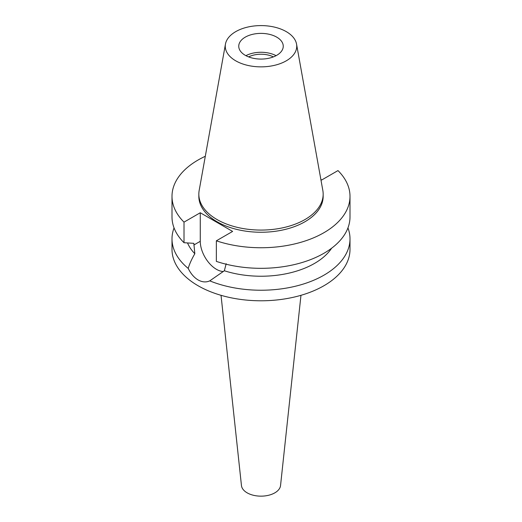 <?xml version="1.0" encoding="UTF-8"?>
<svg xmlns="http://www.w3.org/2000/svg" width="522" height="522" viewBox="0 0 522 522"><rect width="100%" height="100%" fill="white"/><g stroke="black" fill="none" stroke-linecap="round" stroke-linejoin="round"><path stroke-width="0.78" d="M245.268 37.147A22.25 12.848 0 0 0 238.75 46.23A22.25 12.848 0 0 0 252.485 58.099A22.25 12.848 0 0 0 276.732 55.312A22.25 12.848 0 0 0 283.25 46.23A22.25 12.848 0 0 0 269.515 34.361A22.25 12.848 0 0 0 245.268 37.147M245.921 55.671A22.25 12.848 180 0 1 276.079 55.671M273.378 56.898A18.87 10.89 0 0 0 248.622 56.898M221.034 295.315L241.458 485.545A19.582 11.301 0 0 0 254.07 495.424A19.582 11.301 0 0 0 274.846 492.84A19.582 11.301 0 0 0 280.542 485.545L300.966 295.315M320.86 179.47L321.728 179.973L337.988 170.583A89.001 51.384 180 0 1 350.001 196.357L350.001 216.943A89.001 51.384 0 0 1 323.934 253.274A89.001 51.384 0 0 1 216.356 261.392L216.356 240.812L232.616 231.422L200.272 212.748L184.012 222.131A89.001 51.384 180 0 1 171.999 196.357L171.999 216.943A89.001 51.384 0 0 0 184.012 242.717L193.838 243.337L194.823 253.725C191.587 259.33 189.388 264.23 188.227 268.432A89.001 51.384 180 0 1 171.999 238.848L171.999 249.405A89.001 51.384 0 0 0 226.94 296.874A89.001 51.384 0 0 0 323.934 285.736A89.001 51.384 0 0 0 350.001 249.405L350.001 238.848A89.001 51.384 180 0 1 323.934 275.185A89.001 51.384 180 0 1 209.766 280.862L224.343 270.761L226.183 263.695M171.999 238.848A89.001 51.384 180 0 1 174.048 227.899M188.227 268.432C190.771 273.691 194.053 277.521 198.066 279.923C202.164 282.206 206.066 282.519 209.766 280.862M223.436 271.518A22.87 13.207 60 0 1 216.447 269.319A22.87 13.207 60 0 1 200.272 241.301L200.272 212.748M187.522 242.945A75.651 43.678 0 0 0 194.823 253.725M347.952 227.899A89.001 51.384 180 0 1 350.001 238.848M224.343 270.761A75.651 43.678 0 0 0 314.492 263.44A75.651 43.678 0 0 0 331.627 248.211M350.001 196.357A89.001 51.384 180 0 1 323.934 232.695A89.001 51.384 180 0 1 216.356 240.812M171.999 196.357A89.001 51.384 180 0 1 198.066 160.026A89.001 51.384 180 0 1 205.309 156.28M198.836 194.177L198.836 196.357A62.164 35.894 0 0 0 237.21 229.517A62.164 35.894 0 0 0 304.959 221.739A62.164 35.894 0 0 0 323.164 196.357L323.164 194.177A62.164 35.894 180 0 1 304.959 219.56A62.164 35.894 180 0 1 237.21 227.338A62.164 35.894 180 0 1 198.836 194.177A62.164 35.894 180 0 1 199.163 190.478L225.452 44.102A35.744 20.632 180 0 1 235.729 31.64A35.744 20.632 180 0 1 272.954 26.779A35.744 20.632 180 0 1 296.548 44.102A35.744 20.632 180 0 1 286.271 60.82A35.744 20.632 180 0 1 245.634 64.859A35.744 20.632 180 0 1 225.452 44.102M184.012 222.131L184.012 242.717M296.548 44.102L322.837 190.478A62.164 35.894 180 0 1 323.164 194.177M193.838 245.02L200.272 241.301"/></g></svg>
